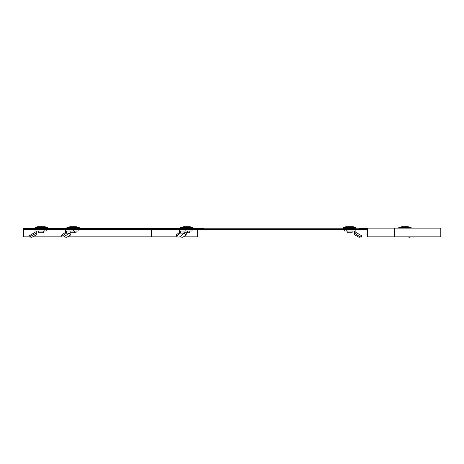 <?xml version="1.0" encoding="UTF-8"?>
<svg xmlns="http://www.w3.org/2000/svg" width="464" height="464" viewBox="0 0 464 464"><rect width="100%" height="100%" fill="white"/><g stroke="black" fill="none" stroke-linecap="round" stroke-linejoin="round"><path stroke-width="0.7" d="M367.059 229.558L24.441 229.558L24.441 228.781L367.059 228.781L367.059 236.86L440.8 236.86L440.8 228.155L358.974 228.155L358.974 228.781L367.059 228.781M366.438 229.558L366.438 228.781M203.371 228.781L203.371 228.155L193.099 228.155M79.303 228.155L180.664 228.155M67.518 236.86L177.289 236.86M183.454 236.86L197.658 236.86L197.658 229.558M31.906 228.155L23.2 228.155L23.2 236.86L23.821 236.86L23.821 228.781L31.906 228.781L31.906 228.155L35.015 228.155M47.45 228.155L66.868 228.155M23.821 236.86L29.296 236.86M32.648 236.86L62.112 236.86M367.679 236.86L367.679 228.155M44.126 231.02L46.209 231.02L46.209 229.773L44.126 229.773L44.126 231.02L36.256 231.02L36.256 233.119L31.216 236.031L30.595 234.952L35.015 232.4L35.015 229.773L44.126 229.773M31.216 236.031L29.418 237.069L28.797 235.99L30.595 234.952M36.256 233.119L36.256 234.883L31.935 237.272L29.609 236.959M35.015 227.656L35.015 228.59L47.45 228.59L47.45 227.656L35.084 227.54A7.772 7.772 0 0 1 38.118 226.728L44.347 226.728L38.118 226.728M44.347 226.728A7.772 7.772 0 0 1 47.38 227.54L47.45 227.656M43.72 231.02L43.72 232.76L38.744 232.76L38.744 231.02M73.416 231.02L78.143 231.02L78.143 229.773L73.416 229.773L73.416 231.02L66.601 231.02L66.601 233.119L69.403 233.119L63.643 236.959L66.903 237.272L70.719 234.883L69.403 233.119M70.719 234.883L70.957 232.76M66.601 233.119L62.24 236.031L61.7 234.952L65.523 232.4L65.523 229.773L73.416 229.773M62.24 236.031A5.597 1.398 153.4 0 0 62.048 236.773A5.597 1.398 153.4 0 0 63.469 237.017L63.643 236.959M61.7 234.952A5.597 1.398 153.4 0 0 61.509 235.695L62.048 236.773M78.474 228.59L66.868 228.59L66.868 227.656L79.303 227.656L79.303 228.59L78.474 228.59M66.938 227.54L79.234 227.54L76.206 226.728L69.971 226.728L66.868 227.656M76.05 231.02L76.05 232.76L70.122 232.76L70.122 231.02M74.431 232.76L74.431 231.02M185.855 231.02L192.038 231.02L192.038 229.773L185.855 229.773L185.855 231.02L180.287 231.02L180.287 233.119L184.249 233.119L179.545 236.959L182.949 237.272L186.116 234.883L184.249 233.119M186.116 234.883L186.447 232.76M180.287 233.119L176.726 236.031L176.285 234.952L179.411 232.4L179.411 229.773L185.855 229.773M176.726 236.031A5.597 1.978 157.8 0 0 176.778 236.385A5.597 1.978 157.8 0 0 179.353 237.017L179.545 236.959M176.285 234.952A5.597 1.978 157.8 0 0 176.337 235.312L176.778 236.385M191.278 228.59L180.664 228.59L180.664 227.656L193.099 227.656L193.099 228.59L191.278 228.59M180.734 227.54L193.036 227.54L190.002 226.728L183.767 226.728L180.664 227.656M189.788 231.02L189.788 232.76L183.982 232.76L183.982 231.02M187.497 232.76L187.497 231.02M414.561 236.86A5.597 1.978 -157.8 0 1 412.496 237.017L412.56 236.86M408.395 236.86L408.9 237.272L412.073 236.86M412.078 236.953L412.496 237.017M408.9 237.272L408.877 236.86M398.814 227.54L411.116 227.54L408.082 226.728L401.847 226.728L398.814 227.54L398.75 228.155M346.753 231.02L344.671 231.02L344.671 229.773L355.865 229.773L355.865 234.233L355.865 233.781L354.624 233.781L354.624 231.02L346.753 231.02L346.753 229.773M361.137 236.884L362.082 235.99L361.462 237.069L361.096 236.953L361.891 235.88L355.865 232.4M358.945 237.272L359.484 236.338L356.219 234.459L355.679 235.387L358.945 237.272L361.096 236.953M359.484 236.338L361.636 236.019M355.679 235.387L354.624 234.883L354.624 233.781M356.219 234.459L355.865 234.233M355.865 227.656L355.865 228.59L343.43 228.59L343.499 227.54A7.772 7.772 0 0 1 346.533 226.728L352.762 226.728A7.772 7.772 0 0 1 355.795 227.54L343.43 227.656M352.762 226.728L346.533 226.728M352.135 231.02L352.135 232.76L347.159 232.76L347.159 231.02M157.203 228.781L157.203 228.155M151.49 236.86L151.49 229.558M394.632 236.86L394.632 228.155M47.38 227.54L35.084 227.54M411.116 227.54L398.75 227.656M355.795 227.54L343.499 227.54M411.185 227.656L411.185 228.155"/></g></svg>
